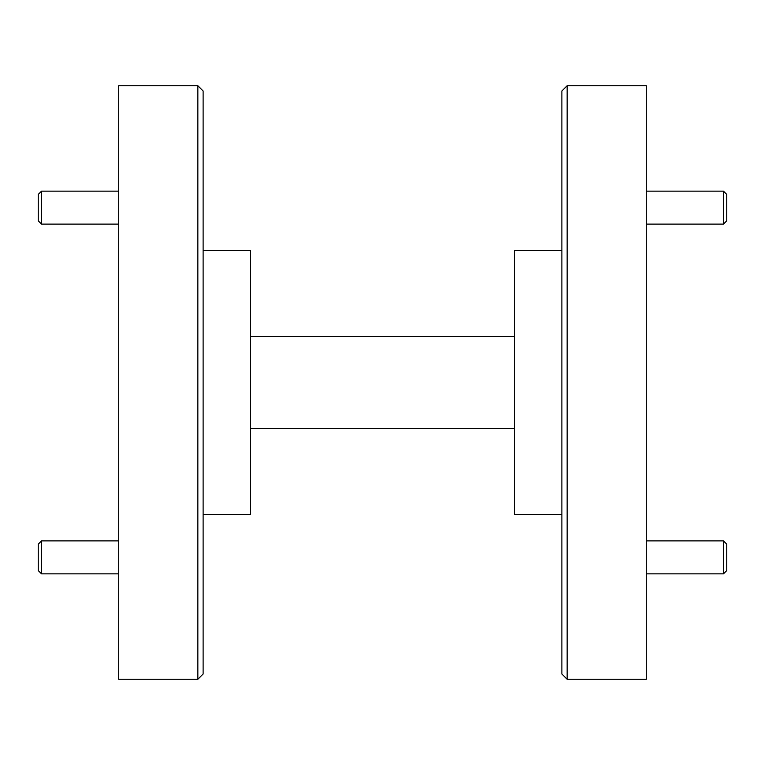 <?xml version="1.0" encoding="UTF-8"?>
<svg xmlns="http://www.w3.org/2000/svg" width="765" height="765" viewBox="0 0 765 765"><rect width="100%" height="100%" fill="white"/><g stroke="black" fill="none" stroke-linecap="round" stroke-linejoin="round"><path stroke-width="1.15" d="M41.549 573.855L38.25 570.566L38.25 544.183L41.549 540.884L41.549 573.855L118.709 573.855M41.549 224.116L38.25 220.817L38.25 194.434L41.549 191.145L41.549 224.116L118.709 224.116M723.451 540.884L726.75 544.183L726.75 570.566L723.451 573.855L723.451 540.884L646.291 540.884M723.451 191.145L726.75 194.434L726.75 220.817L723.451 224.116L723.451 191.145L646.291 191.145M567.152 679.263L561.883 673.994L561.883 91.006L567.152 85.737L567.152 679.263L646.291 679.263L646.291 85.737L567.152 85.737M203.117 91.006L203.117 673.994L197.848 679.263L197.848 85.737L203.117 91.006M203.117 514.396L250.604 514.396L250.604 250.604L203.117 250.604M197.848 85.737L118.709 85.737L118.709 679.263L197.848 679.263M561.883 514.396L514.396 514.396L514.396 250.604L561.883 250.604M250.604 428.4L514.396 428.4M514.396 336.6L250.604 336.6M41.549 540.884L118.709 540.884M41.549 191.145L118.709 191.145M646.291 224.116L723.451 224.116M646.291 573.855L723.451 573.855"/></g></svg>
